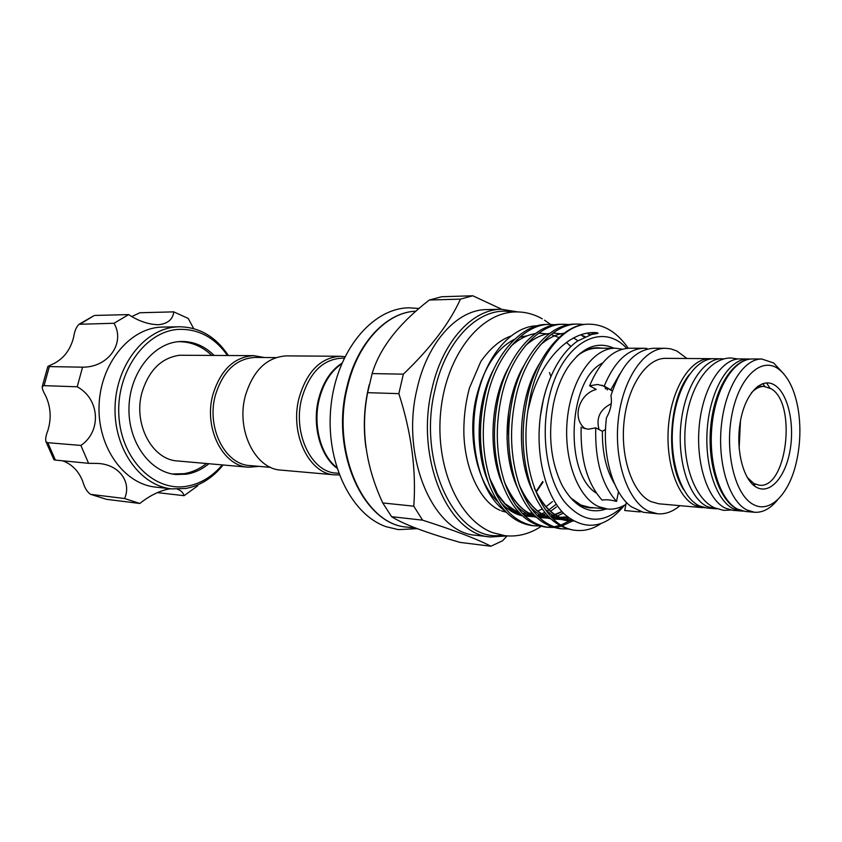 <?xml version="1.0" encoding="UTF-8"?>
<svg xmlns="http://www.w3.org/2000/svg" width="842" height="842" viewBox="0 0 842 842"><rect width="100%" height="100%" fill="white"/><g stroke="black" fill="none" stroke-linecap="round" stroke-linejoin="round"><path stroke-width="1.26" d="M762.694 383.605L764.873 386.467L762.694 383.605M743.107 511.136L732.877 510.347L725.194 508.094C707.406 499.443 695.439 462.3 699.344 424.873C703.07 387.404 721.668 358.408 740.118 358.881L750.369 359.071M740.971 511.062L733.319 508.81C715.584 500.127 703.67 462.826 707.575 425.231C711.311 387.583 729.856 358.46 748.233 358.934M214.057 355.356C204.859 346.262 194.27 341.642 182.282 341.473L179.157 341.599C153.055 343.325 129.636 373.195 128.973 407.654C128.016 442.124 149.981 472.309 175.925 474.52L186.587 474.183C194.66 472.815 202.091 469.331 208.89 463.732M177.336 489.191C180.82 490.328 183.061 492.496 184.093 495.685L157.359 492.623M193.692 328.601L188.187 318.423L173.747 311.866C172.926 319.171 168.095 323.433 159.254 324.644L157.907 324.707C148.192 324.391 138.435 321.034 128.637 314.603L114.007 323.265C125.521 342.81 108.481 367.459 82.569 367.175L77.201 386.783C99.756 398.866 101.829 431.378 80.885 445.429L88.568 463.31L97.882 463.447C119.964 464.5 131.699 482.898 124.563 498.517L139.825 503.474C149.266 495.906 158.875 491.086 168.663 489.023L170.579 488.76M227.445 355.45C214.647 337.389 198.323 328.706 178.472 329.39C145.245 331.148 115.964 372.048 118.89 415.937C121.332 459.879 154.696 492.338 187.261 486.16C200.712 483.655 212.373 476.572 222.225 464.91M223.098 464.984C212.752 477.888 200.322 485.718 185.819 488.465L171.789 488.897C140.298 485.887 113.628 448.891 115.059 406.781C116.133 364.67 145.045 328.654 176.746 326.885L179.525 326.77C199.565 327.191 215.836 336.758 228.329 355.461M184.093 495.685L197.47 486.013L197.923 484.845M179.525 326.77L160.517 327.128C128.9 328.864 100.103 364.428 99.051 405.991C97.64 447.555 124.237 484.108 155.654 487.118L171.789 488.897M777.661 499.716C770.514 508.61 762.789 512.789 754.506 512.262L746.896 509.999C729.277 501.285 717.447 463.71 721.352 425.831C725.088 387.899 743.549 358.555 761.821 359.029L773.598 362.934L783.67 373.722M778.071 368.68C760.936 356.492 738.676 377.669 731.761 415.485C724.583 453.143 735.35 495.612 753.495 504.568C769.956 513.641 788.849 494.296 796.1 463.31C800.111 446.271 800.931 429.073 798.563 411.717C795.301 390.783 788.47 376.437 778.071 368.68M775.05 385.373C788.08 393.877 794.816 424.042 790.028 450.533C785.428 477.13 770.072 494.749 756.611 487.339C743.076 480.35 735.203 448.733 740.497 420.737C745.602 392.625 762.105 376.469 775.05 385.373M747.233 477.446L753.927 483.571L759.305 485.202C786.891 489.244 797.174 403.318 771.114 388.741L764.02 386.425C759.579 386.362 755.337 388.551 751.264 392.993M740.444 421.053L739.139 448.481M716.847 508.821L706.933 508.052L699.165 505.81C681.178 497.243 669.053 460.606 672.947 423.726C676.673 386.804 695.418 358.229 714.069 358.692L724.004 358.871M714.805 508.747L707.059 506.505C689.124 497.906 677.052 461.121 680.946 424.073C684.672 386.983 703.375 358.282 721.962 358.745M602.651 362.986C568.087 379.3 563.582 473.625 596.441 493.159M585.285 428.778C571.413 418.685 578.917 393.845 596.22 389.457L589.611 385.804L597.504 384.478L604.209 386.11L612.45 390.846M702.765 507.684L658.802 503.79L650.887 501.579C632.574 493.159 620.175 457.48 624.059 421.61C627.774 385.689 646.761 357.892 665.748 358.345L709.88 358.66C691.208 358.197 672.442 386.71 668.716 423.547C664.812 460.332 676.968 496.885 694.987 505.442L704.901 507.768M665.548 348.283L653.687 348.272C635.152 349.409 620.901 365.196 610.945 395.624C612.25 402.76 610.755 410.117 606.472 417.706C601.704 454.817 612.934 493.665 631.353 506.779L643.172 512.273L657.644 513.778L648.982 511.378C628.132 502.032 613.85 461.521 618.207 420.579C622.364 379.574 643.983 347.862 665.548 348.283L670.779 348.851L676.894 350.998L686.935 358.503M646.814 349.198L646.961 348.441L643.93 348.251C627.722 348.935 614.481 361.555 604.209 386.11M605.535 429.483L602.388 431.293L595.715 427.831L588.358 429.241L582.496 427.799M639.383 510.389L639.089 511.862L624.711 510.505L626.332 502.285M622.385 349.198L615.281 348.209L597.346 348.188C590.41 348.199 583.674 350.788 577.138 355.966M570.371 497.717L580.896 505.032L589.737 507.389L607.598 509.073C613.871 509.61 619.975 508.031 625.932 504.337M615.281 348.209C593.378 347.809 571.518 378.595 567.392 418.39C563.066 458.132 577.612 497.517 598.799 506.695L607.598 509.073M275.923 357.608L255.042 357.429C236.034 358.597 222.793 371.248 215.331 395.403C206.301 427.747 225.098 464.605 249.885 465.573L270.682 467.384M264.241 357.503L253.8 355.65C234.192 356.861 220.541 369.922 212.837 394.814C203.511 428.178 222.909 466.205 248.474 467.226L259.041 466.373M336.884 468.099C320.286 456.059 311.919 425.378 318.55 399.224C322.886 382.489 330.664 370.48 341.894 363.207M338.652 473.309L336.179 473.088C311.34 472.215 292.521 433.062 301.699 398.603C309.277 372.89 322.602 359.408 341.673 358.166L344.157 358.187M339.242 474.888L334.611 474.846C308.993 473.909 289.564 433.525 299.047 397.971C306.867 371.469 320.613 357.576 340.273 356.271L344.894 356.671M334.611 474.846L280.944 470.099C255.337 469.11 235.907 430.188 245.296 396.003C253.053 370.501 266.756 357.134 286.396 355.882L340.273 356.271M613.976 348.209C597.441 340.842 582.064 347.199 567.866 367.28C561.33 377.342 556.551 389.457 553.51 403.623C547.763 434.619 550.668 461.932 562.214 485.571C574.444 506.905 589.137 514.704 606.303 508.947M602.346 348.188L597.473 347.746C591.442 347.746 585.527 349.725 579.717 353.672M341.631 363.818C330.874 371.227 323.412 383.036 319.234 399.255C312.74 424.915 320.634 455.027 336.684 467.468M372.132 373.585L367.649 392.667C360.523 429.01 365.554 465.773 382.742 502.948L391.583 516.672C403.497 524.261 426.357 532.839 460.153 542.416L490.886 546.226C476.677 538.859 453.912 530.176 422.589 520.167L413.79 506.189C416.358 469.931 411.37 432.42 398.845 393.646L403.339 374.164L372.132 373.585C379.742 348.125 398.803 323.602 429.315 300.026L460.448 299.12L472.794 295.774L501.695 309.256M369.249 384.699L368.628 387.246C364.049 407.17 363.134 427.241 365.902 447.47M474.025 447.912L474.541 445.702M417.127 388.604C400.224 456.596 433.156 533.081 475.898 535.259L490.507 536.986C447.86 534.849 415.001 457.669 431.925 389.015C442.25 341.894 472.278 309.193 501.379 309.267L486.676 309.593C457.501 309.53 427.452 341.936 417.127 388.604M507.105 535.933L502.569 540.774L490.886 546.226M514.641 339.2C496.243 348.599 483.392 368.27 476.067 398.224C467.131 436.945 476.993 482.298 497.717 501.622M503.926 506.758L515.483 512.325M518.009 512.936L519.546 513.22M522.387 513.536L526.482 513.578M529.513 513.273L531.986 512.831M534.144 512.294L535.638 511.841M537.859 511.031L542.227 508.989M546.016 506.695L552.447 501.611M537.775 325.801C512.483 325.622 486.266 354.808 477.435 396.035C466.815 441.261 479.961 493.486 504.768 510.799M555.825 324.78L550.258 324.454C525.534 323.16 496.769 354.145 487.644 395.393C480.74 426.494 482.003 455.89 491.433 483.592C501.337 508.652 515.567 522.724 534.123 525.818L539.669 525.976M534.123 525.818L531.376 525.524C512.799 522.429 498.559 508.368 488.655 483.35C479.214 455.701 477.94 426.347 484.845 395.308C493.97 354.135 522.735 323.191 547.468 324.486L550.258 324.454M569.476 520.84L561.056 524.998M559.53 525.513L553.636 526.86M552.173 527.039L546.511 527.134M547.91 527.313L545.111 527.018C526.608 523.913 512.431 509.757 502.569 484.539C493.17 456.659 491.928 427.052 498.853 395.74C507.989 354.198 536.722 323.002 561.393 324.307L564.224 324.275C539.564 322.96 510.841 354.219 501.695 395.824C494.78 427.199 496.012 456.848 505.4 484.781C515.251 510.042 529.418 524.219 547.91 527.313L553.541 527.45M554.994 527.334L560.867 526.239M562.382 525.787L572.318 521.082M561.919 528.839L559.077 528.523C540.648 525.429 526.524 511.168 516.714 485.75C507.368 457.627 506.168 427.768 513.094 396.172C522.25 354.272 550.952 322.802 575.549 324.128L578.433 324.096C553.847 322.77 525.155 354.282 515.999 396.266C509.063 427.915 510.263 457.827 519.598 485.992C529.397 511.462 543.5 525.745 561.919 528.839L567.655 528.965M576.17 530.386L573.276 530.071C554.931 526.976 540.869 512.61 531.113 486.971C521.819 458.616 520.651 428.504 527.597 396.624C536.059 357.292 562.182 326.022 585.222 324.307C561.782 327.106 538.617 356.377 530.26 396.708L527.902 410.591C518.577 471.088 543.543 528.197 576.17 530.386C584.78 531.134 592.894 528.976 600.514 523.892M604.956 386.531L605.535 388.951M569.897 324.623L564.224 324.275M584.19 324.454L578.433 324.096M626.711 348.377C601.114 319.971 559.446 344.725 548.405 400.96C540.638 437.577 547.563 479.666 564.445 501.79C583.59 523.65 603.314 524.945 623.627 505.663M624.543 505.158C605.409 528.46 585.411 531.491 564.529 514.262C545.784 496.338 535.144 455.68 540.396 416.074L543.343 399.782C546.258 387.467 550.373 376.448 555.709 366.712C562.014 355.429 569.245 346.904 577.402 341.126L591.431 334.558C594.568 333.695 600.483 333.621 596.925 332.716C571.223 330.222 543.279 356.934 531.428 396.982L527.902 410.591M248.474 467.226L177.546 460.963C152.17 459.869 132.899 423.789 142.066 392.214C148.96 370.196 161.432 357.871 179.504 355.25L253.8 355.65M602.198 348.188L597.399 347.746M589.758 507.831L594.578 507.842M572.718 500.243C578.117 504.726 583.822 507.263 589.832 507.842L594.726 507.852M585.222 324.307C601.946 323.054 616.302 331.032 628.29 348.262M527.439 335.737L519.556 337.274M403.339 374.164C430.483 348.251 449.523 323.233 460.448 299.12M476.825 398.908L476.488 396.372M506.989 438.871L508.557 412.285M472.794 295.774L441.713 296.742L429.315 300.026M413.79 506.189L382.742 502.948M367.649 392.667L398.845 393.646M391.583 516.672L422.589 520.167M581.127 427.094C580.348 459.322 587.337 483.666 602.093 500.127C605.787 499.401 610.597 499.822 616.544 501.4L618.481 491.633M599.041 429.557C595.936 418.011 600.009 409.401 611.26 403.718M595.715 427.831C594.936 460.3 601.872 484.834 616.544 501.4M643.93 348.251L629.49 348.23C613.197 348.914 599.914 361.439 589.611 385.804M639.089 511.862L642.004 511.631M679.904 505.653C672.821 511.694 665.391 514.409 657.644 513.778M619.912 373.795L610.797 389.793M602.388 431.293C602.156 452.607 606.251 470.183 614.649 484.045M173.747 311.866L139.846 312.75L131.815 316.571M106.313 499.295L90.357 494.233L106.313 499.295L139.825 503.474M62.561 460.784C71.991 464.216 78.748 471.12 82.8 481.519C84.463 487.476 86.979 491.717 90.357 494.233M124.563 498.517L91.146 494.433M55.393 460.09L53.983 459.816L45.973 441.692L47.752 442.692L55.393 460.09L88.568 463.31M77.201 386.783L44.047 385.657L42.289 386.362C41.995 388.225 43.068 391.298 45.521 395.572C50.804 406.791 51.572 418.506 47.805 430.715C45.868 435.556 45.258 439.219 45.973 441.692M80.885 445.429L47.752 442.692M114.007 323.265L79.032 324.286C76.327 326.896 74.549 331.095 73.707 336.884C70.749 349.072 64.339 357.871 54.488 363.26L47.857 366.438L49.352 366.586L44.047 385.657M82.569 367.175L49.352 366.586M79.032 324.286L94.157 315.561L80.495 323.875M128.637 314.603L95.02 315.434M769.862 387.994L766.515 382.868M745.317 511.452L737.255 509.105C718.868 500.211 706.901 462.858 710.848 425.284C714.616 387.678 733.403 358.524 752.601 358.966C734.245 358.492 715.732 387.688 711.995 425.421C708.09 463.111 719.984 500.495 737.676 509.189L745.317 511.452L754.506 512.262M689.188 374.743C668.401 400.192 665.433 462.384 683.704 489.707M512.346 312.098C481.287 305.12 446.165 338.052 434.967 389.73C416.758 463.111 456.511 543.037 501.695 535.207M477.509 463.384L477.288 464.037M347.546 386.667C330.738 451.533 363.923 524.713 407.023 527.113C363.386 524.587 330.148 451.47 346.957 386.741C357.05 342.999 386.531 312.077 415.916 311.193C386.92 312.066 357.629 342.883 347.546 386.667M368.491 388.246L368.27 388.825M536.228 492.023L543.016 482.203M481.277 380.616L481.466 381.468M556.278 504.2L546.732 511.462M544.837 512.494L536.986 515.483M534.87 515.946L525.155 516.272M522.082 515.746C514.346 513.967 507.273 509.536 500.874 502.463M487.897 481.266C474.172 449.028 476.814 399.529 494.117 368.522M510.536 346.588C518.651 339.231 526.892 334.905 535.28 333.611M538.638 333.222L548.9 333.948M551.078 334.474L558.909 337.558M566.424 342.42L570.96 346.409M562.077 511.694L551.131 516.714M548.995 517.23L539.269 517.735M536.207 517.251C528.608 515.63 521.63 511.389 515.272 504.537M502.516 484.403C487.697 451.449 490.391 398.676 509.073 366.723M525.187 345.873C533.207 338.747 541.343 334.6 549.594 333.432M552.941 333.085L563.203 333.969M573.539 337.958L577.959 340.736M607.324 389.951L606.735 387.836M567.803 517.188L553.615 519.209M550.573 518.777C543.101 517.314 536.217 513.262 529.902 506.621M517.367 487.497C501.474 453.922 504.211 397.803 524.261 364.996M540.059 345.167C547.995 338.273 556.025 334.306 564.161 333.253M580.685 334.853L585.201 336.695M568.834 520.745C560.193 520.251 552.163 516.251 544.763 508.726M532.46 490.539C515.493 456.459 518.283 396.908 539.701 363.334M556.415 506.989L550.573 511.22M548.647 512.325L547.763 512.799M545.837 513.725L543.458 514.694M541.206 515.43L537.754 516.262M534.06 516.725L524.871 516.009M521.272 514.967C507.484 509.589 496.927 497.359 489.602 478.288M562.677 513.441L557.33 515.967M555.088 516.746L551.931 517.556M547.826 518.125L539.048 517.525M535.47 516.546C522.082 511.526 511.694 499.895 504.295 481.666M569.003 518.125L565.287 519.072M561.814 519.546L553.468 519.061M549.91 518.146C536.901 513.473 526.671 502.411 519.23 484.971M573.476 521.103C557.141 520.303 544.121 509.336 534.396 488.213M591.873 333.211L594.999 333.842M737.96 358.976L730.982 357.976C708.943 357.755 689.366 387.267 685.567 424.105C681.61 460.974 693.745 498.127 714.448 507.81L723.71 510.368L730.751 510.042M419.021 308.488L408.98 307.804C371.722 308.288 336.558 351.503 330.98 406.012C325.065 460.479 349.998 514.094 386.046 526.682L398.382 529.639L417.137 528.65M477.214 463.774L477.435 463.089M481.371 381.763L481.171 380.879M501.358 510.831L506.084 512.189M542.269 318.823C533.902 314.087 525.061 311.782 515.736 311.919C479.698 312.308 446.313 356.05 440.798 410.822C434.967 465.573 457.995 519.714 492.675 532.649L505.053 535.712C517.746 537.017 529.797 533.902 541.185 526.355M550.531 324.444L544.49 320.149M500.085 510.315C481.645 502.748 465.279 472.004 463.889 434.493C463.563 418.348 465.437 402.802 469.499 387.878L480.771 361.576C490.16 348.272 500.264 339.747 511.073 335.99M752.601 358.966L761.821 359.029M752.969 484.739L754.853 484.876M712.016 358.776L709.88 358.66M612.397 391.004L602.03 385.204M550.942 376.479L549.437 372.585M490.507 536.986L507.168 535.912M367.365 393.14L367.796 391.888M407.023 527.113L415.811 528.144M503.905 511.673L505.758 511.862M183.924 473.699L172.221 473.983M184.314 473.636C192.355 472.236 199.754 468.857 206.5 463.521M211.668 355.335C202.101 346.251 191.06 341.694 178.536 341.652M517.872 311.919L501.379 309.267M535.996 491.549L542.764 481.477M555.709 366.712C545.153 386.341 539.596 409.002 539.027 434.693M591.452 334.548L588.126 334.063M534.302 487.939C544.364 508.936 556.741 519.567 571.423 519.84M584.601 336.958L582.485 336.116M519.125 484.676C527.218 502.621 537.08 513.378 548.71 516.935M552.226 517.851L567.371 516.83M587.463 349.535L586.853 348.862M504.19 481.34C512.399 500.316 522.419 511.652 534.27 515.336M537.806 516.325L548.437 516.651M550.679 516.23L561.909 511.515M570.834 346.525L569.16 344.988M489.497 477.919L497.443 494.033L504.968 503.621L520.061 513.757M523.629 514.809L530.681 515.578M757.674 386.289L764.02 386.425M42.289 386.362L47.857 366.438"/></g></svg>
